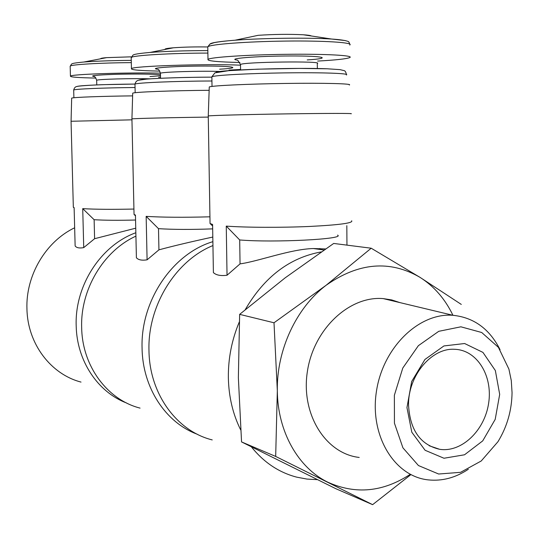 <?xml version="1.0" encoding="UTF-8"?>
<svg xmlns="http://www.w3.org/2000/svg" width="539" height="539" viewBox="0 0 539 539"><rect width="100%" height="100%" fill="white"/><g stroke="black" fill="none" stroke-linecap="round" stroke-linejoin="round"><path stroke-width="0.81" d="M81.025 382.084C50.875 374.302 27.644 343.848 26.95 309.164C25.589 275.483 45.808 241.492 74.658 227.781M126.625 403.024C97.842 392.149 76.855 360.928 76.194 325.94C74.604 285.63 100.948 245.272 135.848 232.74M131.94 119.833L71.06 121.262L73.331 207.212L74.119 207.596L75.137 245.959C76.551 247.852 79.415 248.405 83.734 247.617L94.601 238.703L135.747 228.179M135.565 220.02C118.54 220.458 104.728 220.35 94.123 219.71L94.601 238.703M133.928 209.051C112.213 209.516 95.147 209.381 82.723 208.64L83.734 247.617M94.123 219.71L82.723 208.64M140.066 408.111C107.47 399.857 82.299 366.331 81.672 327.806C80.244 289.517 103.549 250.824 135.922 236.143M197.166 434.191C165.695 422.637 142.633 387.817 142.08 348.383C140.356 300.957 172.52 253.64 212.878 241.667M208.249 117.098C171.335 117.576 133.173 118.492 131.934 118.897L134.049 214.475L135.451 215.061L136.401 257.763C138.368 259.953 141.925 260.64 147.086 259.825L158.938 249.84C173.342 245.959 191.156 241.735 212.379 237.147M212.669 228.873C191.332 229.661 173.275 229.587 158.5 228.664L158.938 249.84M134.049 214.475L134.036 213.943M209.934 216.813C183.752 217.527 162.488 217.379 146.157 216.361L147.086 259.825M158.5 228.664L146.157 216.361M212.225 439.918C176.866 431.193 149.492 393.969 148.98 350.734C147.477 305.923 175.586 260.667 212.945 245.555M240.657 429.859C232.855 414.154 228.758 396.792 228.361 377.778C228.138 358.523 231.783 339.927 239.282 321.985M245.265 309.622C264.373 276.871 289.706 257.629 321.264 251.908M317.41 479.656L306.961 479.077L296.679 477.143C278.912 472.481 263.814 462.388 251.383 446.858M350.963 113.79C355.161 113.278 325.839 113.291 286.458 113.884C247.125 114.47 210.89 115.447 208.256 115.946L210.048 223.503L212.595 224.453L213.397 272.606C216.166 275.186 220.714 276.062 227.034 275.24L240.05 263.874C258.194 261.435 290.332 249.139 313.334 248.54L325.59 248.944M319.89 248.492L319.897 249.436M337.576 235.112C345.863 239.127 273.947 242.846 239.693 239.956L240.05 263.874M210.048 223.503L210.035 222.654M351.677 220.768C353.375 223.058 339.274 224.958 309.373 226.468C280.987 227.721 245.589 227.546 226.259 226.111L227.034 275.24M239.693 239.956L226.259 226.111M274.007 322.773L277.329 390.755L275.678 456.432L372.624 504.659L335.709 488.651L241.553 441.919L238.366 377.677L239.646 314.358L285.171 277.834L333.695 243.446L371.203 248.216L326.135 285.259L274.007 322.773L239.646 314.358M275.678 456.432L241.553 441.919M461.29 304.414L420.063 277.383L371.203 248.216M372.624 504.659L410.873 474.63M406.958 407.585L411.675 381.504L424.954 359.446L443.934 345.937L464.638 343.525L482.937 352.398L495.354 370.549L499.687 394.38L495.2 419.376L482.722 440.882L464.524 454.788L443.981 458.244L425.109 450.281L411.809 432.217L406.958 407.585M512.05 392.614L511.289 380.601L508.917 369.121L498.407 347.332L481.704 332.502L460.899 326.809L438.746 331.317L418.365 345.681L402.781 368.049L394.373 395.235L394.44 423.209L402.923 447.828L418.446 465.548L438.638 474.017L460.562 472.326L481.219 460.986L497.935 441.744C507.105 426.747 511.807 410.368 512.05 392.614M500.064 349.683C489.574 328.931 473.875 317.471 452.949 315.302C419.079 312.485 382.858 347.439 376.411 391.53C369.525 435.579 394.305 476.294 428.067 479.865C442.034 481.354 455.455 477.817 468.337 469.267M399.898 302.601L391.738 299.933L383.222 298.606C349.434 295.635 313.563 329.1 307.365 371.614C300.715 414.073 325.543 453.643 359.203 457.449M410.267 474.313C383.074 492.087 355.605 494.721 327.86 482.216C298.256 467.892 277.585 431.624 277.329 390.755C276.541 349.979 296.396 307.675 326.135 285.259C358.63 262.486 389.94 259.859 420.063 277.383C434.158 286.364 445.12 299.01 452.942 315.302M311.299 35.972C310.579 35.48 307.937 35.082 303.369 34.779C289.43 34.065 274.364 34.247 258.181 35.318L235.024 40.216C219.595 41.409 211.234 42.689 209.961 44.05M317.619 61.075C336.06 60.051 346.799 58.872 349.824 57.538C354.143 55.416 324.95 53.806 285.704 54.318C246.498 54.803 210.439 57.249 207.987 59.364C207.01 60.968 217.648 61.998 239.909 62.463M349.265 85.007C353.328 83.693 324.539 82.891 285.96 83.437C247.421 83.963 211.888 85.654 209.267 86.961L209.253 87.385M346.82 225.666L346.961 245.137M207.616 46.96C195.037 46.772 183.637 47.048 173.403 47.789C167.097 48.308 164.341 48.86 165.15 49.433M229.014 70.104L240.569 69.45M240.509 65.172C205.885 63.636 131.55 66.108 131.442 68.689C130.937 69.915 140.376 70.717 159.746 71.108M209.152 90.303C172.621 90.552 133.915 92.054 132.702 93.173L132.695 93.442M131.388 56.824L106.655 57.633C102.309 57.996 100.342 58.38 100.746 58.771M158.581 77.299L160.521 77.212M160.427 73.136C126.166 72.347 70.36 74.274 70.441 76.147C70.218 77.111 78.701 77.751 95.895 78.074M132.621 95.875C101.655 96.198 72.509 97.316 71.667 98.145L71.66 98.32M408.562 405.368C407.848 375.811 431.618 347.54 454.768 349.306C477.123 350.02 492.956 375.912 488.637 403.199C484.696 430.52 461.586 452.753 439.649 449.304C420.427 444.843 410.064 430.196 408.562 405.368M345.223 40.553L331.674 39.044C309.15 37.521 262.608 38.08 235.024 40.216C226.057 40.903 219.137 41.712 214.273 42.635L209.961 44.05L207.778 46.799L207.791 47.587M349.737 45.047C354.056 42.554 324.835 40.587 285.555 41.079C246.31 41.543 210.223 44.319 207.778 46.799L207.987 59.364M307.223 59.923C332.866 58.333 324.518 55.861 290.528 55.968C256.658 56.022 224.965 58.663 237.659 60.159M317.343 68.541L317.296 63.514C324.505 60.846 242.523 61.911 240.502 64.525L240.502 64.869M328.217 68.83C295.338 67.341 216.476 69.949 216.031 72.415M346.348 74.961C350.424 73.419 322.699 72.367 285.549 72.88C248.439 73.365 214.226 75.251 211.861 76.787L211.867 77.266M207.838 50.578C185.429 50.632 166.167 51.259 150.037 52.438C133.51 53.913 133.605 54.837 132.877 55.2L131.206 58.037M207.879 53.091C170.89 53.078 132.237 55.416 131.193 57.545L131.442 68.689M219.642 69.187C242.334 67.961 234.687 66.014 204.692 66.061C174.811 66.061 146.628 68.089 157.961 69.288M220.498 71.505C202.428 70.697 160.817 71.956 160.44 73.291L160.447 73.513M211.928 80.998C176.091 81.072 135.929 82.777 134.979 84.145C135.599 81.766 136.879 80.452 138.813 80.196L146.628 79.118C157.556 78.182 186.763 77.198 211.692 77.151C178.503 77.165 140.49 78.802 138.813 80.196M135.168 92.721L134.986 84.448M131.253 60.361C111.977 60.536 96.191 61.089 83.902 62.019C71.465 63.191 72.334 63.743 71.424 64.154L70.178 66.459M131.307 62.625C100.011 62.827 70.885 64.565 70.171 66.135L70.441 76.147M150.004 76.558L160.487 75.736M160.467 74.746C154.646 74.018 133.005 73.816 114.948 74.342C95.585 75.029 88.814 75.783 94.635 76.626M150.213 78.849C133.531 78.222 96.697 79.226 96.656 80.298L96.663 80.439M135.053 87.527C104.425 87.756 74.342 89.023 73.688 90.033C74.308 87.79 75.406 86.617 76.989 86.51C76.767 86.065 92.465 84.933 104.667 84.636L134.979 84.071C107.052 84.252 79.065 85.438 77.225 86.449M73.897 97.768L73.695 90.229M74.133 207.966L73.378 207.259M135.471 215.829L134.049 214.468M324.04 250.008L313.334 248.54M212.615 225.976L210.021 223.476M452.949 315.302L383.222 298.606M303.369 34.779L331.674 39.044C347.844 40.095 349.279 42.042 348.874 42.042L349.831 44.158M240.576 69.902L240.502 64.525L237.733 60.213M346.395 74.402C345.876 72.037 345.115 70.777 344.118 70.622L340.082 69.646L327.267 68.79L299.152 68.419L257.622 69.174L228.805 70.663L214.933 72.839L211.861 76.787L212.022 86.422M209.267 86.961L208.256 115.946M173.403 47.789L150.037 52.438M160.541 78.27L160.44 73.291C159.517 70.616 158.682 69.302 157.92 69.342M132.702 93.173L131.934 118.897M106.655 57.633L83.902 62.019M96.771 84.919L96.656 80.298C95.74 77.757 94.965 76.545 94.325 76.653M71.667 98.145L71.067 121.262M439.649 449.304L429.185 445.746"/></g></svg>
